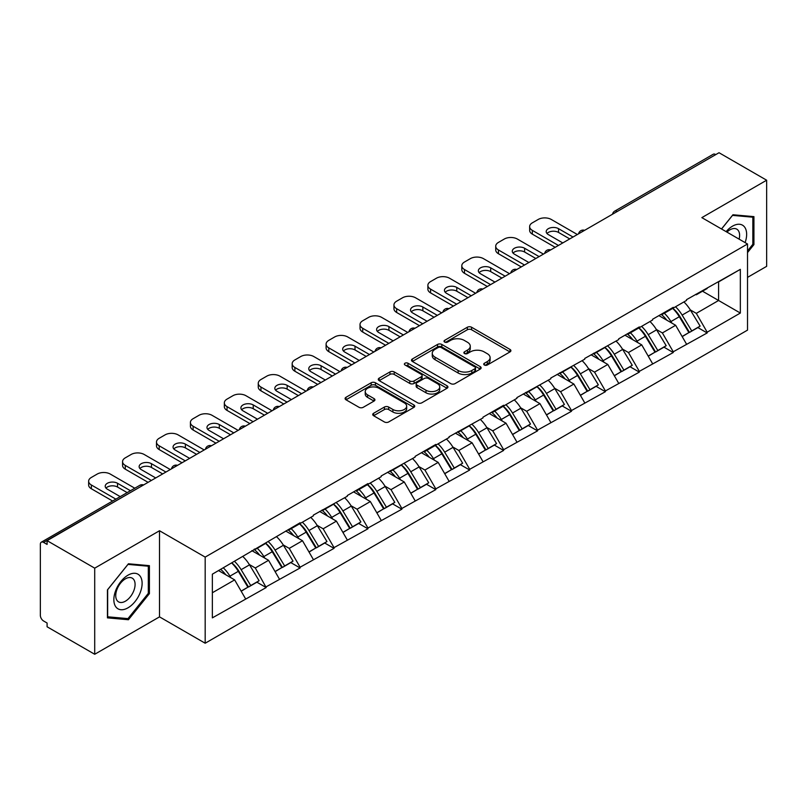 <?xml version="1.0" encoding="UTF-8"?>
<svg xmlns="http://www.w3.org/2000/svg" width="807" height="807" viewBox="0 0 807 807"><rect width="100%" height="100%" fill="white"/><g stroke="black" fill="none" stroke-linecap="round" stroke-linejoin="round"><path stroke-width="1.21" d="M484.341 364.996A2.108 1.221 0 0 0 487.337 364.996L510.014 351.902A3.016 1.745 0 0 0 510.902 350.672A3.016 1.745 0 0 0 510.014 349.431L471.591 327.249A3.016 1.745 0 0 0 467.324 327.249L444.647 340.342A2.108 1.221 0 0 0 444.021 341.21A2.108 1.221 0 0 0 444.647 342.067A2.108 1.221 0 0 0 447.633 342.067L450.568 340.372A9.664 5.578 0 0 1 464.227 340.372L467.435 342.229A9.664 5.578 0 0 1 470.259 346.173A9.664 5.578 0 0 1 467.435 350.117L464.499 351.812A2.108 1.221 0 0 0 463.874 352.669A2.108 1.221 0 0 0 464.499 353.537A2.108 1.221 0 0 0 467.485 353.537L470.42 351.842A9.664 5.578 0 0 1 484.079 351.842L487.277 353.688A9.664 5.578 0 0 1 490.111 357.632A9.664 5.578 0 0 1 487.277 361.576L484.341 363.271A2.108 1.221 0 0 0 483.726 364.128A2.108 1.221 0 0 0 484.341 364.996L484.341 363.271M373.621 413.265A3.016 1.745 0 0 0 372.733 414.505A3.016 1.745 0 0 0 373.621 415.736L384.394 421.96A3.016 1.745 0 0 0 388.671 421.96L413.86 407.414A3.016 1.745 0 0 0 414.737 406.183A3.016 1.745 0 0 0 413.86 404.953L375.437 382.77A3.016 1.745 0 0 0 371.17 382.77L345.981 397.306A3.016 1.745 0 0 0 345.093 398.547A3.016 1.745 0 0 0 345.981 399.778L359.004 407.293A3.016 1.745 0 0 0 363.271 407.293L374.045 401.069A3.016 1.745 0 0 0 374.932 399.838A3.016 1.745 0 0 0 374.045 398.608L367.589 394.875A8.07 4.66 0 0 1 365.228 391.577A8.07 4.66 0 0 1 370.211 387.269A8.07 4.66 0 0 1 379.008 388.288L404.307 402.885A8.07 4.66 0 0 1 406.667 406.183A8.07 4.66 0 0 1 401.684 410.491A8.07 4.66 0 0 1 392.888 409.482L388.671 407.051A3.016 1.745 0 0 0 384.394 407.051L373.621 413.265L373.621 415.736L384.394 409.553L384.394 407.051M159.514 530.744L94.712 568.158L47.088 540.66L719.027 152.725L766.65 180.213L701.848 217.628L747.514 243.996L205.18 557.102L159.514 530.744L159.514 616.871L205.18 643.229L205.18 557.102M450.78 383.628A3.016 1.745 0 0 0 455.047 383.628L480.236 369.092A3.016 1.745 0 0 0 481.123 367.861A3.016 1.745 0 0 0 480.236 366.63L441.812 344.448A3.016 1.745 0 0 0 437.545 344.448L412.357 358.984A3.016 1.745 0 0 0 411.479 360.215A3.016 1.745 0 0 0 412.357 361.445L450.78 383.628M405.84 365.45A2.108 1.221 0 0 1 407.989 365.753L447.007 388.278L421.859 402.794A3.016 1.745 0 0 1 417.592 402.794L379.169 380.611L379.169 378.15A3.016 1.745 0 0 0 378.281 379.381A3.016 1.745 0 0 0 379.169 380.611M379.169 378.15L389.952 371.926A3.016 1.745 0 0 1 394.22 371.926L409.795 380.924A3.016 1.745 0 0 0 414.072 380.924L421.224 376.788A3.016 1.745 0 0 0 422.101 375.558A3.016 1.745 0 0 0 421.224 374.327L404.993 364.966A2.108 1.221 0 0 1 404.378 364.098A2.108 1.221 0 0 1 405.679 362.968A2.108 1.221 0 0 1 407.989 363.241L447.048 385.786A3.016 1.745 0 0 1 447.925 387.017A3.016 1.745 0 0 1 447.048 388.258L447.048 385.786M205.18 643.229L747.514 330.124L747.514 243.996M231.861 562.923A20.609 11.893 -120 0 1 238.912 571.164L248.516 587.022L256.888 582.19L266.179 587.557L255.305 567.967L249.282 564.486M266.179 587.557L212.352 617.869L212.352 574.181L300.103 522.765L300.103 523.521L313.368 515.865L313.368 515.108L347.292 496.275L347.292 495.528L367.942 483.595L367.942 484.351L381.207 476.695L381.207 475.938L415.131 457.105L415.131 456.358L435.79 444.425L435.79 445.182L449.055 437.525L449.055 436.769L482.979 417.935L482.979 417.189L503.639 405.255L503.639 406.012L516.904 398.355L516.904 397.599L550.828 378.765L550.828 378.009L584.752 359.186L584.752 358.429L618.676 339.596L618.676 338.839L639.326 326.916L639.326 327.672L652.591 320.016L652.591 319.259L673.25 307.336L673.25 308.082L686.515 300.426L686.515 299.669L740.342 269.356L740.342 313.045L707.174 332.191L696.3 313.358L690.278 309.878M672.856 308.314A20.609 11.893 -120 0 1 679.918 316.556L689.511 332.413L697.884 327.581L707.174 332.948L707.174 332.191M707.174 332.948L673.25 351.771L662.376 332.938L656.353 329.468M638.932 327.894A20.609 11.893 -120 0 1 645.993 336.146L655.597 352.003L663.969 347.161L673.25 352.528L673.25 351.771M673.25 352.528L639.326 371.361L628.461 352.528L622.429 349.048M605.018 347.484A20.609 11.893 -120 0 1 612.069 355.726L621.672 371.583L630.045 366.751L639.326 372.118L639.326 371.361M639.326 372.118L605.411 390.941L594.537 372.118L588.515 368.638M571.094 367.064A20.609 11.893 -120 0 1 578.145 375.316L587.748 391.173L596.121 386.341L605.411 391.698L605.411 390.941M605.411 391.698L571.487 410.531L560.613 391.698L554.591 388.217M537.169 386.654A20.609 11.893 -120 0 1 544.221 394.895L553.824 410.753L562.197 405.921L571.487 411.288L571.487 410.531M571.487 411.288L537.563 430.121L526.689 411.288L520.666 407.807M503.245 406.234A20.609 11.893 -120 0 1 510.296 414.485L519.9 430.343L528.272 425.511L537.563 430.867L537.563 430.121M537.563 430.867L503.639 449.701L492.764 430.867L486.742 427.387M469.321 425.824A20.609 11.893 -120 0 1 476.372 434.075L485.975 449.923L494.348 445.091L503.639 450.457L503.639 449.701M503.639 450.457L469.714 469.291L458.84 450.457L452.818 446.977M435.397 445.414A20.609 11.893 -120 0 1 442.448 453.655L452.051 469.513L460.424 464.681L469.714 470.037L469.714 469.291M469.714 470.037L435.79 488.871L424.916 470.037L418.894 466.567M401.472 464.993A20.609 11.893 -120 0 1 408.534 473.245L418.127 489.092L426.5 484.261L435.79 489.627L435.79 488.871M435.79 489.627L401.866 508.46L390.992 489.627L384.969 486.147M367.548 484.583A20.609 11.893 -120 0 1 374.609 492.825L384.213 508.682L392.585 503.85L401.866 509.207L401.866 508.46M401.866 509.207L367.942 528.04L357.077 509.207L351.045 505.737M333.634 504.163A20.609 11.893 -120 0 1 340.685 512.415L350.288 528.262L358.661 523.43L367.942 528.797L367.942 528.04M367.942 528.797L334.027 547.63L323.153 528.797L317.131 525.317M299.71 523.753A20.609 11.893 -120 0 1 306.761 531.995L316.364 547.852L324.737 543.02L334.027 548.377L334.027 547.63M334.027 548.377L300.103 567.21L289.229 548.377L283.207 544.907M265.785 543.333A20.609 11.893 -120 0 1 272.837 551.584L282.44 567.442L290.813 562.6L300.103 567.967L300.103 567.21M300.103 567.967L266.179 586.8M254.649 549.012L255.305 549.385L266.179 543.111M255.305 567.967L268.57 560.31L251.824 550.636M279.444 579.144L268.57 560.31M288.573 529.422L289.229 529.796L300.103 523.521M289.229 548.377L302.494 540.72L285.749 531.056M313.368 559.554L302.494 540.72M322.497 509.842L323.153 510.216L334.027 503.941M323.153 528.797L336.418 521.14L319.673 511.467M347.292 539.974L336.418 521.14M356.422 490.252L357.077 490.626L367.942 484.351M357.077 509.207L370.342 501.55L353.597 491.887M381.207 520.384L370.342 501.55M390.346 470.663L390.992 471.046L401.866 464.761M390.992 489.627L404.257 481.971L387.521 472.297M415.131 500.794L404.257 481.971M424.27 451.083L424.916 451.456L435.79 445.182M424.916 470.037L438.181 462.381L421.436 452.717M449.055 481.214L438.181 462.381M458.194 431.493L458.84 431.876L469.714 425.592M458.84 450.457L472.105 442.801L455.36 433.127M482.979 461.624L472.105 442.801M492.109 411.913L492.764 412.286L503.639 406.012M492.764 430.867L506.029 423.211L489.284 413.547M516.904 442.044L506.029 423.211M526.033 392.323L526.689 392.706L537.563 386.422M526.689 411.288L539.954 403.621L523.208 393.957M550.828 422.454L539.954 403.621M559.957 372.743L560.613 373.116L571.487 366.842M560.613 391.698L573.878 384.041L557.133 374.377M584.752 402.875L573.878 384.041M593.881 353.153L594.537 353.537L605.411 347.252M594.537 372.118L607.802 364.451L591.057 354.787M618.676 383.285L607.802 364.451M627.806 333.573L628.461 333.947L639.326 327.672M628.461 352.528L641.726 344.871L624.981 335.208M652.591 363.705L641.726 344.871M661.73 313.984L662.376 314.367L673.25 308.082M662.376 332.938L675.641 325.282L658.905 315.618M686.515 344.115L675.641 325.282M715.769 154.601L617.254 211.474M615.872 212.281A4.61 2.663 120 0 1 617.042 211.353A4.61 2.663 60 0 0 614.732 211.121L713.237 154.248A4.61 2.663 60 0 1 715.547 154.48M695.654 294.404L696.3 294.777L707.174 288.502M696.3 313.358L718.593 300.486L718.593 281.905L740.342 269.356M702.504 291.196L740.342 313.045M747.514 277.386L766.65 266.34L766.65 180.213M94.712 568.158L94.712 654.275L47.088 626.787L47.088 623.014L43.608 621.007A4.61 2.663 -120 0 1 40.35 615.358L40.35 544.301A4.61 2.663 -120 0 1 41.308 542.193A4.61 2.663 -120 0 1 43.608 542.415L47.088 544.422L47.088 540.66M94.712 654.275L159.514 616.871M212.352 592.762L234.645 579.89L218.556 570.599M245.52 598.723L234.645 579.89M679.433 316.929L680.513 317.544M645.509 336.509L646.589 337.134M611.585 356.099L612.664 356.724M577.671 375.679L578.74 376.304M543.747 395.269L544.816 395.894M509.822 414.859L510.902 415.474M475.898 434.438L476.977 435.064M441.974 454.028L443.053 454.644M408.049 473.608L409.129 474.234M374.125 493.198L375.205 493.813M340.201 512.778L341.28 513.403M306.287 532.368L307.356 532.983M272.363 551.948L273.432 552.573M238.438 571.538L239.518 572.153M747.514 252.591L753.93 244.612L753.93 216.629L732.948 214.763L721.508 228.976M149.406 565.657L128.424 563.78L107.432 589.887L107.432 617.859L128.424 619.736L149.406 593.629L149.406 565.657M485.189 365.289L487.277 364.088A9.664 5.578 0 0 0 490.111 360.144L490.111 357.632M470.259 346.173L470.259 348.685A9.664 5.578 0 0 1 467.435 352.629L465.336 353.829M509.974 351.923L471.591 329.76A3.016 1.745 0 0 0 467.324 329.76L445.484 342.37M480.236 366.63L480.236 369.092L441.812 346.96A3.016 1.745 0 0 0 437.545 346.96L412.397 361.475M474.899 368.718A2.108 1.221 0 0 0 475.515 367.861A2.108 1.221 0 0 0 474.899 366.993L441.177 347.524A2.108 1.221 0 0 0 438.191 347.524L435.094 349.31A9.664 5.578 0 0 0 432.259 353.254A9.664 5.578 0 0 0 435.094 357.198L458.144 370.504A9.664 5.578 0 0 0 471.802 370.504L474.899 368.718L474.899 371.23A2.108 1.221 0 0 0 475.515 370.373L475.515 367.861M432.259 353.254L432.259 355.766A9.664 5.578 0 0 0 435.094 359.71L435.094 357.198M474.899 371.23L471.802 373.016A9.664 5.578 0 0 1 458.144 373.016L435.094 359.71M379.209 380.632L389.952 374.438L389.952 371.926M422.101 375.558L422.101 378.069A3.016 1.745 0 0 1 421.224 379.3L414.072 383.436A3.016 1.745 0 0 1 409.795 383.436L394.22 374.438A3.016 1.745 0 0 0 389.952 374.438M425.965 390.255A8.07 4.66 0 0 0 434.771 391.264A8.07 4.66 0 0 0 439.754 386.957A8.07 4.66 0 0 0 437.384 383.658L428.477 378.513A3.016 1.745 0 0 0 424.21 378.513L417.058 382.649A3.016 1.745 0 0 0 416.17 383.88A3.016 1.745 0 0 0 417.058 385.11L425.965 390.255L425.965 392.767A8.07 4.66 0 0 0 434.771 393.776A8.07 4.66 0 0 0 439.754 389.468L439.754 386.957M416.17 383.88L416.17 386.392A3.016 1.745 0 0 0 417.058 387.622L417.058 385.11M425.965 392.767L417.058 387.622M406.667 406.183L406.667 408.695A8.07 4.66 0 0 1 401.684 413.002A8.07 4.66 0 0 1 392.888 411.994L388.671 409.553A3.016 1.745 0 0 0 384.394 409.553M365.228 391.577L365.228 394.088A8.07 4.66 0 0 0 367.589 397.387L367.589 394.875M374.004 401.089L367.589 397.387M413.86 404.953L413.86 407.414L375.437 385.282A3.016 1.745 0 0 0 371.17 385.282L346.021 399.798M752.84 243.986L753.93 244.612M148.317 593.004L149.406 593.629M126.205 618.455L128.424 619.736M577.358 234.514L551.262 219.454A9.23 5.326 0 0 0 538.208 219.454L532.338 222.843A9.23 5.326 0 0 0 529.644 226.606A9.23 5.326 0 0 0 532.338 230.368L532.338 234.141L555.176 247.315M532.338 234.141A9.23 5.326 180 0 1 529.644 230.368L529.644 226.606M546.985 233.505A7.223 4.176 180 0 1 558.545 232.446L569.742 238.912M532.338 230.368L558.434 245.439M562.782 242.927L548.326 234.575A7.223 4.176 180 0 1 546.208 231.629A7.223 4.176 180 0 1 550.667 227.776A7.223 4.176 180 0 1 558.545 228.674L573.01 237.026M683.902 301.939A25.219 14.556 60 0 1 690.51 310.251L682.137 315.083A25.219 14.556 -120 0 0 675.53 306.771M682.137 315.083L691.74 330.941L700.113 326.109L690.51 310.251M689.511 332.413L691.74 330.941M697.884 327.581L700.113 326.109M661.104 314.347A20.609 11.893 60 0 1 666.794 320.177M664.322 313.237A25.219 14.556 60 0 1 670.94 321.549L671.878 323.113M682.197 336.64L688.906 332.575L679.302 316.717A25.219 14.556 -120 0 0 672.695 308.405M688.906 332.575L682.117 336.489M543.434 254.104L517.337 239.033A9.23 5.326 0 0 0 504.294 239.033L498.423 242.423A9.23 5.326 0 0 0 495.72 246.185A9.23 5.326 0 0 0 498.423 249.958L498.423 253.721L521.251 266.905M498.423 253.721A9.23 5.326 180 0 1 495.72 249.958L495.72 246.185M513.06 253.095A7.223 4.176 180 0 1 524.621 252.026L535.818 258.492M498.423 249.958L524.51 265.019M528.857 262.507L514.402 254.165A7.223 4.176 180 0 1 512.284 251.209A7.223 4.176 180 0 1 516.742 247.356A7.223 4.176 180 0 1 524.621 248.263L539.086 256.606M649.978 321.529A25.219 14.556 60 0 1 656.585 329.831L648.213 334.673A25.219 14.556 -120 0 0 641.605 326.361M648.213 334.673L657.816 350.52L666.189 345.689L656.585 329.831M655.597 352.003L657.816 350.52M663.969 347.161L666.189 345.689M627.18 333.927A20.609 11.893 60 0 1 632.87 339.757M630.408 332.827A25.219 14.556 60 0 1 637.016 341.129L637.964 342.693M648.273 356.22L654.991 352.155L645.388 336.297A25.219 14.556 -120 0 0 638.771 327.985M654.991 352.155L648.192 356.079M509.51 273.684L483.413 258.623A9.23 5.326 0 0 0 470.37 258.623L464.499 262.013A9.23 5.326 0 0 0 461.796 265.775A9.23 5.326 0 0 0 464.499 269.538L464.499 273.311L487.327 286.495M464.499 273.311A9.23 5.326 180 0 1 461.796 269.538L461.796 265.775M479.136 272.685A7.223 4.176 180 0 1 490.696 271.616L501.893 278.082M464.499 269.538L490.585 284.609M494.943 282.097L480.478 273.744A7.223 4.176 180 0 1 478.359 270.799A7.223 4.176 180 0 1 482.828 266.946A7.223 4.176 180 0 1 490.696 267.843L505.162 276.196M616.054 341.109A25.219 14.556 60 0 1 622.661 349.421L614.288 354.253A25.219 14.556 -120 0 0 607.681 345.941M614.288 354.253L623.892 370.11L632.264 365.278L622.661 349.421M621.672 371.583L623.892 370.11M630.045 366.751L632.264 365.278M593.266 353.516A20.609 11.893 60 0 1 598.945 359.347M596.484 352.407A25.219 14.556 60 0 1 603.091 360.719L604.039 362.282M614.349 375.81L621.067 371.745L611.464 355.887A25.219 14.556 -120 0 0 604.857 347.575M621.067 371.745L614.268 375.659M475.585 293.274L449.489 278.203A9.23 5.326 0 0 0 436.446 278.203L430.575 281.593A9.23 5.326 0 0 0 427.871 285.365A9.23 5.326 0 0 0 430.575 289.128L430.575 292.891L453.403 306.075M430.575 292.891A9.23 5.326 180 0 1 427.871 289.128L427.871 285.365M445.222 292.265A7.223 4.176 180 0 1 456.772 291.196L467.979 297.662M430.575 289.128L456.671 304.189M461.019 301.677L446.553 293.334A7.223 4.176 180 0 1 444.435 290.379A7.223 4.176 180 0 1 448.904 286.525A7.223 4.176 180 0 1 456.772 287.433L471.238 295.786M582.129 360.699A25.219 14.556 60 0 1 588.737 369.001L580.364 373.843A25.219 14.556 -120 0 0 573.757 365.531M580.364 373.843L589.967 389.69L598.34 384.858L588.737 369.001M587.748 391.173L589.967 389.69M596.121 386.341L598.34 384.858M559.342 373.096A20.609 11.893 60 0 1 565.021 378.927M562.56 371.997A25.219 14.556 60 0 1 569.167 380.309L570.115 381.872M580.435 395.39L587.143 391.324L577.54 375.467A25.219 14.556 -120 0 0 570.932 367.165M587.143 391.324L580.344 395.248M441.661 312.854L415.565 297.793A9.23 5.326 0 0 0 402.522 297.793L396.651 301.182A9.23 5.326 0 0 0 393.947 304.945A9.23 5.326 0 0 0 396.651 308.708L396.651 312.48L419.479 325.665M396.651 312.48A9.23 5.326 180 0 1 393.947 308.708L393.947 304.945M411.298 311.855A7.223 4.176 180 0 1 422.858 310.786L434.055 317.252M396.651 308.708L422.747 323.778M427.095 321.267L412.629 312.914A7.223 4.176 180 0 1 410.521 309.969A7.223 4.176 180 0 1 414.98 306.115A7.223 4.176 180 0 1 422.858 307.013L437.313 315.366M548.205 380.279A25.219 14.556 60 0 1 554.812 388.591L546.44 393.423A25.219 14.556 -120 0 0 539.833 385.11M546.44 393.423L556.043 409.28L564.416 404.448L554.812 388.591M553.824 410.753L556.043 409.28M562.197 405.921L564.416 404.448M525.418 392.686A20.609 11.893 60 0 1 531.097 398.517M528.635 391.577A25.219 14.556 60 0 1 535.243 399.889L536.191 401.452M546.51 414.98L553.219 410.914L543.615 395.057A25.219 14.556 -120 0 0 537.008 386.745M553.219 410.914L546.42 414.838M407.737 332.444L381.65 317.373A9.23 5.326 0 0 0 368.597 317.373L362.726 320.762A9.23 5.326 0 0 0 360.023 324.535A9.23 5.326 0 0 0 362.726 328.298L362.726 332.06L385.564 345.245M362.726 332.06A9.23 5.326 180 0 1 360.023 328.298L360.023 324.535M377.373 331.435A7.223 4.176 180 0 1 388.934 330.366L400.131 336.832M362.726 328.298L388.823 343.358M393.17 340.857L378.715 332.504A7.223 4.176 180 0 1 376.597 329.549A7.223 4.176 180 0 1 381.055 325.695A7.223 4.176 180 0 1 388.934 326.603L403.389 334.955M514.281 399.868A25.219 14.556 60 0 1 520.888 408.181L512.516 413.013A25.219 14.556 -120 0 0 505.908 404.7M512.516 413.013L522.119 428.86L530.492 424.028L520.888 408.181M519.9 430.343L522.119 428.86M528.272 425.511L530.492 424.028M491.493 412.266A20.609 11.893 60 0 1 497.173 418.097M494.711 411.167A25.219 14.556 60 0 1 501.318 419.479L502.267 421.042M512.586 434.559L519.294 430.494L509.691 414.637A25.219 14.556 -120 0 0 503.084 406.335M519.294 430.494L512.506 434.418M745.113 242.604A19.993 11.54 120 0 0 744.75 227.261A19.993 11.54 120 0 0 726.108 231.629M739.131 239.154A13.689 7.899 120 0 0 738.314 230.58A13.689 7.899 120 0 0 736.781 229.148A13.689 7.899 120 0 0 726.936 232.113M721.559 229.006L732.514 215.378L752.84 217.194L752.84 244.299L747.514 250.927M751.499 216.417L752.84 217.194M115.744 606.733A19.993 11.54 120 0 0 135.051 601.558A19.993 11.54 120 0 0 140.226 576.279A19.993 11.54 120 0 0 120.919 581.454A19.993 11.54 120 0 0 115.744 606.733M117.035 600.448A13.689 7.899 120 0 0 118.568 601.871A13.689 7.899 120 0 0 131.299 595.485A13.689 7.899 120 0 0 133.791 579.597A13.689 7.899 120 0 0 132.257 578.165A13.689 7.899 120 0 0 119.517 584.561A13.689 7.899 120 0 0 117.035 600.448M127.98 564.396L148.317 566.211L148.317 593.327L127.98 618.616L107.654 616.8L107.654 589.685L127.98 564.396M146.965 565.435L148.317 566.211M373.812 352.023L347.726 336.963A9.23 5.326 0 0 0 334.673 336.963L328.802 340.352A9.23 5.326 0 0 0 326.099 344.115A9.23 5.326 0 0 0 328.802 347.888L328.802 351.65L351.64 364.835M328.802 351.65A9.23 5.326 180 0 1 326.099 347.888L326.099 344.115M343.449 351.025A7.223 4.176 180 0 1 355.009 349.956L366.207 356.422M328.802 347.888L354.898 362.948M359.246 360.436L344.791 352.084A7.223 4.176 180 0 1 342.672 349.138A7.223 4.176 180 0 1 347.131 345.285A7.223 4.176 180 0 1 355.009 346.193L369.465 354.535M480.357 419.448A25.219 14.556 60 0 1 486.964 427.76L478.591 432.592A25.219 14.556 -120 0 0 471.984 424.28M478.591 432.592L488.195 448.45L496.567 443.618L486.964 427.76M485.975 449.923L488.195 448.45M494.348 445.091L496.567 443.618M457.569 431.856A20.609 11.893 60 0 1 463.248 437.687M460.787 430.746A25.219 14.556 60 0 1 467.394 439.058L468.342 440.622M478.662 454.149L485.37 450.084L475.767 434.227A25.219 14.556 -120 0 0 469.16 425.914M485.37 450.084L478.581 454.008M339.898 371.613L313.802 356.543A9.23 5.326 0 0 0 300.749 356.543L294.878 359.932A9.23 5.326 0 0 0 292.174 363.705A9.23 5.326 0 0 0 294.878 367.467L294.878 371.23L317.716 384.414M294.878 371.23A9.23 5.326 180 0 1 292.174 367.467L292.174 363.705M309.525 370.605A7.223 4.176 180 0 1 321.085 369.535L332.282 376.001M294.878 367.467L320.974 382.538M325.322 380.026L310.866 371.674A7.223 4.176 180 0 1 308.748 368.728A7.223 4.176 180 0 1 313.207 364.865A7.223 4.176 180 0 1 321.085 365.773L335.541 374.125M446.432 439.038A25.219 14.556 60 0 1 453.05 447.35L444.677 452.182A25.219 14.556 -120 0 0 438.06 443.87M444.677 452.182L454.28 468.04L462.643 463.198L453.05 447.35M452.051 469.513L454.28 468.04M460.424 464.681L462.643 463.198M423.645 451.436A20.609 11.893 60 0 1 429.334 457.266M426.863 450.336A25.219 14.556 60 0 1 433.47 458.648L434.418 460.212M444.738 473.739L451.446 469.664L441.843 453.816A25.219 14.556 -120 0 0 435.235 445.504M451.446 469.664L444.657 473.588M305.974 391.193L279.878 376.133A9.23 5.326 0 0 0 266.824 376.133L260.954 379.522A9.23 5.326 0 0 0 258.26 383.285A9.23 5.326 0 0 0 260.954 387.057L260.954 390.82L283.792 404.004M260.954 390.82A9.23 5.326 180 0 1 258.26 387.057L258.26 383.285M275.601 390.195A7.223 4.176 180 0 1 287.161 389.125L298.358 395.591M260.954 387.057L287.05 402.118M291.398 399.606L276.942 391.264A7.223 4.176 180 0 1 274.824 388.308A7.223 4.176 180 0 1 279.283 384.455A7.223 4.176 180 0 1 287.161 385.363L301.626 393.705M412.518 458.618A25.219 14.556 60 0 1 419.126 466.93L410.753 471.762A25.219 14.556 -120 0 0 404.146 463.45M410.753 471.762L420.356 487.62L428.729 482.788L419.126 466.93M418.127 489.092L420.356 487.62M426.5 484.261L428.729 482.788M389.72 471.026A20.609 11.893 60 0 1 395.41 476.856M392.938 469.916A25.219 14.556 60 0 1 399.556 478.228L400.494 479.792M410.813 493.319L417.522 489.254L407.918 473.396A25.219 14.556 -120 0 0 401.311 465.084M417.522 489.254L410.733 493.178M272.05 410.783L245.953 395.712A9.23 5.326 0 0 0 232.91 395.712L227.039 399.102A9.23 5.326 0 0 0 224.336 402.875A9.23 5.326 0 0 0 227.039 406.637L227.039 410.41L249.867 423.584M227.039 410.41A9.23 5.326 180 0 1 224.336 406.637L224.336 402.875M241.676 409.774A7.223 4.176 180 0 1 253.237 408.715L264.434 415.171M227.039 406.637L253.126 421.708M257.473 419.196L243.018 410.844A7.223 4.176 180 0 1 240.9 407.898A7.223 4.176 180 0 1 245.358 404.035A7.223 4.176 180 0 1 253.237 404.943L267.702 413.295M378.594 478.208A25.219 14.556 60 0 1 385.201 486.52L376.829 491.352A25.219 14.556 -120 0 0 370.221 483.04M376.829 491.352L386.432 507.21L394.805 502.368L385.201 486.52M384.213 508.682L386.432 507.21M392.585 503.85L394.805 502.368M355.796 490.606A20.609 11.893 60 0 1 361.486 496.436M359.024 489.506A25.219 14.556 60 0 1 365.632 497.818L366.58 499.382M376.889 512.909L383.607 508.834L374.004 492.986A25.219 14.556 -120 0 0 367.387 484.674M383.607 508.834L376.808 512.758M238.126 430.363L212.029 415.302A9.23 5.326 0 0 0 198.986 415.302L193.115 418.692A9.23 5.326 0 0 0 190.412 422.454A9.23 5.326 0 0 0 193.115 426.227L193.115 429.99L215.943 443.174M193.115 429.99A9.23 5.326 180 0 1 190.412 426.227L190.412 422.454M207.752 429.364A7.223 4.176 180 0 1 219.312 428.295L230.509 434.761M193.115 426.227L219.201 441.288M223.559 438.776L209.094 430.434A7.223 4.176 180 0 1 206.975 427.478A7.223 4.176 180 0 1 211.444 423.625A7.223 4.176 180 0 1 219.312 424.532L233.778 432.875M344.67 497.788A25.219 14.556 60 0 1 351.277 506.1L342.904 510.932A25.219 14.556 -120 0 0 336.297 502.63M342.904 510.932L352.508 526.789L360.88 521.958L351.277 506.1M350.288 528.262L352.508 526.789M358.661 523.43L360.88 521.958M321.882 510.195A20.609 11.893 60 0 1 327.561 516.026M325.1 509.086A25.219 14.556 60 0 1 331.707 517.398L332.655 518.962M342.965 532.489L349.683 528.424L340.08 512.566A25.219 14.556 -120 0 0 333.473 504.254M349.683 528.424L342.884 532.348M204.201 449.953L178.105 434.882A9.23 5.326 0 0 0 165.062 434.882L159.191 438.272A9.23 5.326 0 0 0 156.487 442.044A9.23 5.326 0 0 0 159.191 445.807L159.191 449.58L182.019 462.754M159.191 449.58A9.23 5.326 180 0 1 156.487 445.807L156.487 442.044M173.838 448.944A7.223 4.176 180 0 1 185.388 447.885L196.595 454.351M159.191 445.807L185.287 460.878M189.635 458.366L175.169 450.013A7.223 4.176 180 0 1 173.051 447.068A7.223 4.176 180 0 1 177.52 443.214A7.223 4.176 180 0 1 185.388 444.112L199.854 452.465M310.745 517.378A25.219 14.556 60 0 1 317.353 525.69L308.98 530.522A25.219 14.556 -120 0 0 302.373 522.21M308.98 530.522L318.583 546.379L326.956 541.547L317.353 525.69M316.364 547.852L318.583 546.379M324.737 543.02L326.956 541.547M287.958 529.785A20.609 11.893 60 0 1 293.637 535.606M291.176 528.676A25.219 14.556 60 0 1 297.783 536.988L298.731 538.551M309.051 552.079L315.759 548.003L306.156 532.156A25.219 14.556 -120 0 0 299.548 523.844M315.759 548.003L308.96 551.927M170.277 469.533L144.181 454.472A9.23 5.326 0 0 0 131.138 454.472L125.267 457.862A9.23 5.326 0 0 0 122.563 461.624A9.23 5.326 0 0 0 125.267 465.397L125.267 469.16L148.095 482.344M125.267 469.16A9.23 5.326 180 0 1 122.563 465.397L122.563 461.624M139.914 468.534A7.223 4.176 180 0 1 151.474 467.465L162.671 473.931M125.267 465.397L151.363 480.458M155.711 477.946L141.245 469.603A7.223 4.176 180 0 1 139.137 466.648A7.223 4.176 180 0 1 143.596 462.794A7.223 4.176 180 0 1 151.474 463.702L165.929 472.045M276.821 536.958A25.219 14.556 60 0 1 283.428 545.27L275.056 550.102A25.219 14.556 -120 0 0 268.449 541.8M275.056 550.102L284.659 565.959L293.032 561.127L283.428 545.27M282.44 567.442L284.659 565.959M290.813 562.6L293.032 561.127M254.034 549.365A20.609 11.893 60 0 1 259.713 555.196M257.251 548.266A25.219 14.556 60 0 1 263.859 556.568L264.807 558.131M275.126 571.659L281.835 567.593L272.231 551.736A25.219 14.556 -120 0 0 265.624 543.424M281.835 567.593L275.036 571.517M134.789 488.215L110.266 474.062A9.23 5.326 0 0 0 97.213 474.062L91.342 477.451A9.23 5.326 0 0 0 88.639 481.214A9.23 5.326 0 0 0 91.342 484.977L91.342 488.749L112.607 501.026M91.342 488.749A9.23 5.326 180 0 1 88.639 484.977L88.639 481.214M105.989 488.114A7.223 4.176 180 0 1 117.55 487.055L127.173 492.613M91.342 484.977L115.865 499.14M120.223 496.628L107.331 489.183A7.223 4.176 180 0 1 105.213 486.238A7.223 4.176 180 0 1 109.671 482.384A7.223 4.176 180 0 1 117.55 483.282L130.441 490.727M242.897 556.548A25.219 14.556 60 0 1 249.504 564.86L241.132 569.692A25.219 14.556 -120 0 0 234.524 561.379M241.132 569.692L250.735 585.549L259.108 580.717L249.504 564.86M248.516 587.022L250.735 585.549M256.888 582.19L259.108 580.717M220.664 569.389A20.609 11.893 60 0 1 225.789 574.786M223.327 567.846A25.219 14.556 60 0 1 229.934 576.158L230.883 577.721M241.202 591.249L247.91 587.183L238.307 571.326A25.219 14.556 -120 0 0 231.7 563.014M247.91 587.183L241.122 591.097M142.335 485.673L43.608 542.415M143.293 485.118A4.61 2.663 -60 0 0 142.123 485.542A4.61 2.663 -120 0 0 139.813 485.32L41.308 542.193M581.948 231.861A4.61 2.663 120 0 1 583.118 230.933A4.61 2.663 -60 0 1 584.288 230.509M548.024 251.451A4.61 2.663 120 0 1 549.194 250.523A4.61 2.663 -60 0 1 550.364 250.099M514.099 271.031A4.61 2.663 120 0 1 515.269 270.103A4.61 2.663 -60 0 1 516.44 269.679M480.175 290.621A4.61 2.663 120 0 1 481.345 289.693A4.61 2.663 -60 0 1 482.515 289.269M446.251 310.201A4.61 2.663 120 0 1 447.421 309.273A4.61 2.663 -60 0 1 448.601 308.849M412.337 329.791A4.61 2.663 120 0 1 413.507 328.863A4.61 2.663 -60 0 1 414.677 328.439M378.412 349.37A4.61 2.663 120 0 1 379.583 348.442A4.61 2.663 -60 0 1 380.753 348.019M344.488 368.96A4.61 2.663 120 0 1 345.658 368.032A4.61 2.663 -60 0 1 346.828 367.609M310.564 388.54A4.61 2.663 120 0 1 311.734 387.622A4.61 2.663 -60 0 1 312.904 387.189M276.64 408.13A4.61 2.663 120 0 1 277.81 407.202A4.61 2.663 -60 0 1 278.98 406.778M242.715 427.72A4.61 2.663 120 0 1 243.885 426.792A4.61 2.663 -60 0 1 245.056 426.368M208.791 447.3A4.61 2.663 120 0 1 209.961 446.372A4.61 2.663 -60 0 1 211.131 445.948M174.867 466.89A4.61 2.663 120 0 1 176.037 465.962A4.61 2.663 -60 0 1 177.217 465.538M487.277 364.088L487.277 361.576M464.499 353.537L464.499 351.812M467.435 352.629L467.435 350.117M444.647 342.067L444.647 340.342M467.324 329.76L467.324 327.249M471.591 329.76L471.591 327.249M510.014 351.902L510.014 349.431M412.357 361.445L412.357 358.984M437.545 346.96L437.545 344.448M441.812 346.96L441.812 344.448M458.144 373.016L458.144 370.504M471.802 373.016L471.802 370.504M394.22 374.438L394.22 371.926M409.795 383.436L409.795 380.924M414.072 383.436L414.072 380.924M421.224 379.3L421.224 376.788M407.989 365.753L407.989 363.241M388.671 409.553L388.671 407.051M392.888 411.994L392.888 409.482M374.045 401.069L374.045 398.608M345.981 399.778L345.981 397.306M371.17 385.282L371.17 382.77M375.437 385.282L375.437 382.77M679.302 316.717L670.94 321.549M558.545 232.446L558.545 228.674M645.388 336.297L637.016 341.129M524.621 252.026L524.621 248.263M611.464 355.887L603.091 360.719M490.696 271.616L490.696 267.843M577.54 375.467L569.167 380.309M456.772 291.196L456.772 287.433M543.615 395.057L535.243 399.889M422.858 310.786L422.858 307.013M509.691 414.637L501.318 419.479M388.934 330.366L388.934 326.603M475.767 434.227L467.394 439.058M355.009 349.956L355.009 346.193M441.843 453.816L433.47 458.648M321.085 369.535L321.085 365.773M407.918 473.396L399.556 478.228M287.161 389.125L287.161 385.363M374.004 492.986L365.632 497.818M253.237 408.715L253.237 404.943M340.08 512.566L331.707 517.398M219.312 428.295L219.312 424.532M306.156 532.156L297.783 536.988M185.388 447.885L185.388 444.112M272.231 551.736L263.859 556.568M151.474 467.465L151.474 463.702M238.307 571.326L229.934 576.158M117.55 487.055L117.55 483.282M614.732 211.121A4.61 4.61 0 0 0 612.513 214.218M584.601 230.328A4.61 4.61 0 0 0 578.599 233.798M550.677 249.918A4.61 4.61 0 0 0 544.675 253.388M516.752 269.508A4.61 4.61 0 0 0 510.75 272.968M482.828 289.088A4.61 4.61 0 0 0 476.826 292.558M448.904 308.678A4.61 4.61 0 0 0 442.902 312.138M414.98 328.257A4.61 4.61 0 0 0 408.978 331.727M381.055 347.847A4.61 4.61 0 0 0 375.053 351.307M347.131 367.427A4.61 4.61 0 0 0 341.129 370.897M313.217 387.017A4.61 4.61 0 0 0 307.215 390.477M279.293 406.597A4.61 4.61 0 0 0 273.291 410.067M245.368 426.187A4.61 4.61 0 0 0 239.366 429.647M211.444 445.767A4.61 4.61 0 0 0 205.442 449.237M177.52 465.357A4.61 4.61 0 0 0 171.518 468.817M143.596 484.936A4.61 4.61 0 0 0 139.813 485.32"/></g></svg>
